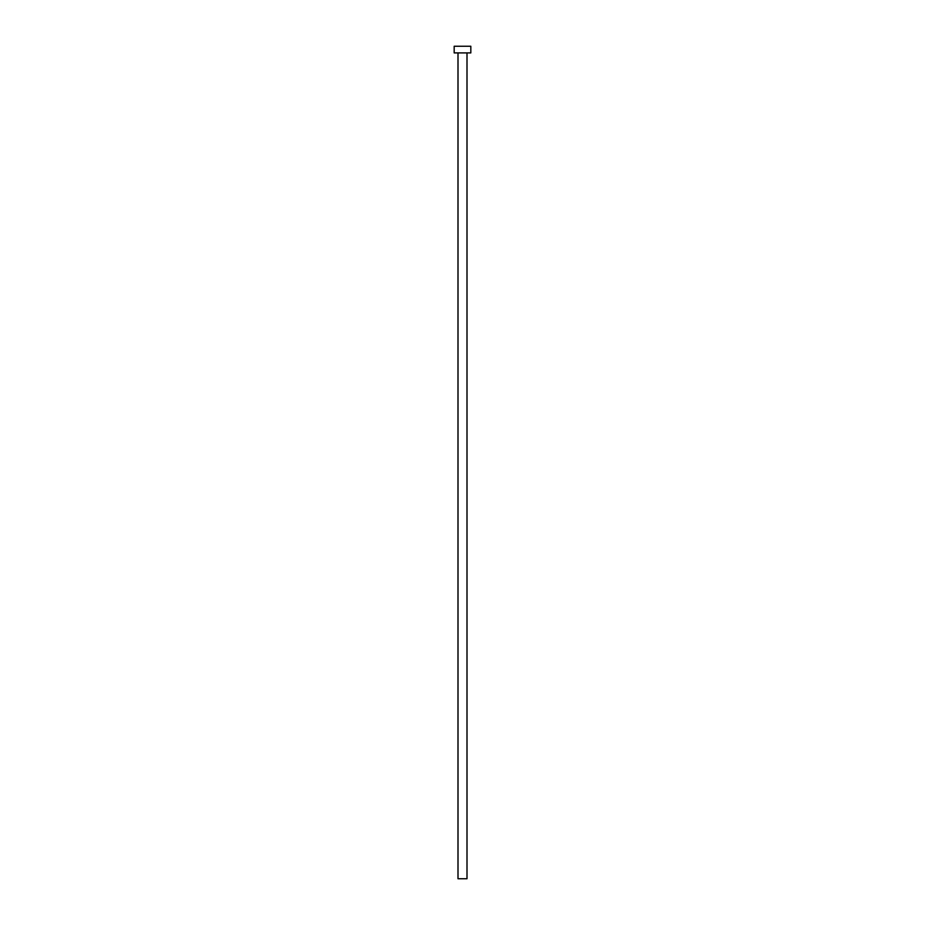 <?xml version="1.0" encoding="UTF-8"?>
<svg xmlns="http://www.w3.org/2000/svg" width="925" height="925" viewBox="0 0 925 925"><rect width="100%" height="100%" fill="white"/><g stroke="black" fill="none" stroke-linecap="round" stroke-linejoin="round"><path stroke-width="1.39" d="M458.002 52.91L458.002 878.75L466.998 878.75L466.998 52.91L466.998 878.75L458.002 878.75L458.002 52.91M454.175 46.25L454.175 52.91L470.825 52.91L470.825 46.25L454.175 46.25L454.175 52.91L470.825 52.91L470.825 46.25L454.175 46.25"/></g></svg>
